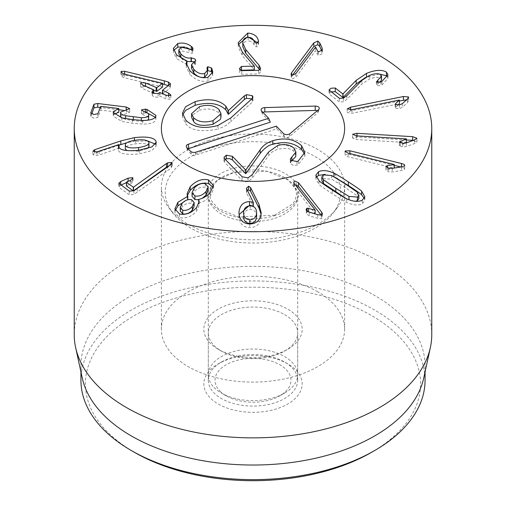 <?xml version="1.0" encoding="UTF-8"?>
<svg xmlns="http://www.w3.org/2000/svg" width="506" height="506" viewBox="0 0 506 506"><rect width="100%" height="100%" fill="white"/><g stroke="black" fill="none" stroke-linecap="round" stroke-linejoin="round"><path stroke-width="0.38" stroke-dasharray="2.53 1.9" d="M331.12 91.858L329.039 93.566L329.387 94.148L339.374 101.959L343.447 101.776L346.863 99.347L361.86 84.078L369.247 79.157C374.358 77.064 378.172 76.804 380.683 78.367L381.556 79.885M380.683 74.717L380.683 78.367M377.881 82.478L377.881 83.686L376.641 85.723L380.898 85.508L381.967 84.964L387.982 78.417L387.381 76.729M380.088 82.162L377.881 83.686M376.407 81.637L376.407 85.286L376.641 82.073M381.967 81.314L381.967 84.964M379.241 74.009L365.357 77.551M339.374 98.309L339.374 101.959M399.392 100.979L350.55 110.852L347.224 112.566L352.018 113.274L399.392 103.774M399.348 100.061L399.348 103.705M397.88 105.172L395.534 107.354L395.243 108.17L399.436 108.607L402.321 107.304L407.438 102.68L408.481 100.612L406.508 99.872M395.243 104.521L395.243 108.17L395.186 104.325M407.438 99.031L407.438 102.68M408.595 97.373L408.595 101.017L408.481 97.841M406.375 139.953L356.964 136.955L352.549 137.98L356.502 139.511L406.375 142.54M404.509 143.299L399.354 145.608L399.354 141.958M399.36 142.009L399.36 145.557L402.827 146.993L406.394 146.525L414.452 143.603L416.919 141.996L416.925 138.239M414.452 139.953L414.452 143.603M416.919 138.347L416.919 141.996L412.681 140.339M352.549 137.98L352.543 134.432M394.269 165.373L349.899 154.431L345.162 154.659L345.029 155.013L348.153 156.79L394.269 168.169L387.191 169.371L385.914 170.206L385.914 166.556M386.021 166.904L386.021 169.858L388.608 171.819L392.251 171.977L401.441 170.56L404.623 169.44L404.762 165.405M401.441 166.91L401.441 170.56M404.623 165.791L404.623 169.44C405.154 168.625 404.092 167.859 401.416 167.138L400.86 166.999M256.624 216.46C256.529 212.077 254.404 209.75 250.249 209.478C246.118 209.68 243.879 211.97 243.519 216.347M250.249 205.828L250.249 209.478M246.776 189.661L246.776 193.305L253.31 206.037M247.137 190.37L246.435 192.008L246.435 188.358M246.435 188.415L246.776 193.305M239.079 214.664L238.946 216.087C239.332 223.519 242.943 227.358 249.781 227.611C256.668 227.441 260.476 223.728 261.197 216.46L261.077 214.196M249.781 223.962L249.781 227.611M261.197 212.811L261.197 216.46M181.97 203.513L181.97 207.163L180.244 211.034M194.146 206.201L191.685 203.355C188.055 202.71 184.816 203.981 181.97 207.163M191.685 199.706L191.685 203.355M198.592 199.68L202.299 198.263M208.137 190.566L205.309 187.334C201.318 186.543 197.599 188.036 194.14 191.799L192.059 196.328M205.309 183.684L205.309 187.334M194.14 188.15L194.14 191.799M187.796 199.743L185.734 200.54M187.372 195.392L187.094 197.359L187.796 199.908M179.504 214.032L179.504 217.675C185.955 218.82 191.635 216.65 196.537 211.173L199.2 205.253L198.871 203.589M175.215 210.597L174.918 212.52L179.504 217.675M196.537 207.523L196.537 211.173M198.592 203.083L198.675 202.988C202.767 202.305 206.619 200.022 210.23 196.126L213.475 189.13L213.197 187.372M198.675 199.339L198.675 202.988M210.23 192.476L210.23 196.126M126.468 185.942L130.725 183.754L132.964 181.831L132.654 181.312L128.069 181.831L126.437 182.577M120.947 185.107L118.815 186.878L119.214 187.498L129.27 194.785L133.919 194.43L171.161 168.03L171.895 166.095L168.846 166.044M129.27 191.141L129.27 194.785M171.161 164.38L171.161 168.03M171.895 163.71L172.198 166.638L172.198 162.989M292.367 75.388L291.058 77.816L292.114 78.987L295.814 77.26L315.592 50.651L317.667 54.743L318.508 55.42L321.905 53.927L322.373 52.624L321.633 50.613M315.592 47.007L315.592 50.651M315.706 47.033L315.706 50.682M318.508 51.77L318.508 55.42M240.42 70.328L239.464 72.238L241.76 74.3L258.572 73.946L260.609 72.054L259.837 69.91M248.149 37.292L248.149 40.942C251.305 41.011 253.316 42.453 254.176 45.281L256.384 47.026L258.484 45.047L257.87 42.852M242.823 46.843C242.722 43.225 244.493 41.258 248.149 40.942M254.176 41.631L254.176 45.281M258.307 42.276L258.307 44.054M238.377 44.446L238.256 46.976L242.399 55.818L254.354 69.822M242.399 52.169L242.399 55.818M254.347 66.065L254.347 69.714M258.572 70.302L258.572 73.946M211.995 68.879L211.995 72.529M207.125 68.645L207.46 73.996M207.46 70.473L207.125 72.295M194.367 61.568L194.367 65.211L194.696 65.116L195.689 64.066L195 62.655L193.868 61.738M191.534 68.342L194.367 65.211M186.942 61.447L183.153 59.645M181.325 47.172L181.325 50.821L192.147 53.339L193.026 52.352L192.419 51.005L190.73 49.651M178.808 53.579L181.325 50.821M189.029 48.848L189.029 52.497M192.419 49.582L192.419 51.005M186.651 47.583L184.69 47.001M176.594 54.939L176.594 58.588L186.942 64.616M173.697 50.265L173.375 51.979L176.594 58.588M186.859 60.872L186.859 64.521M189.75 70.543L189.75 74.192C195.544 80.112 201.616 82.358 207.972 80.928L212.748 75.685L212.444 73.8M186.524 65.268L186.221 66.855L189.75 74.192M207.972 77.279L207.972 80.928M170.117 84.508L170.117 88.158L170.478 87.506L168.498 85.735M162.603 84.059L124.691 74.977L121.257 74.989L120.972 75.502L122.977 77.279L124.602 77.816L162.603 86.962M124.602 74.167L124.602 77.816M162.458 83.243L162.458 86.893M153.773 90.251L145.589 86.652L140.946 86.222L140.617 86.792L142.888 88.695L153.463 93.351L153.716 93.686L152.097 95.261L153.988 96.95L158.157 97.215L159.466 96.222L160.098 96.273L165.949 98.847L170.592 99.277L170.914 98.721L168.65 96.804L162.546 93.895L170.117 88.158M153.463 89.701L153.716 93.174M152.401 92.275L152.401 94.679M158.157 93.566L158.157 97.215M162.799 93.812L162.799 94.23L162.546 93.699M146.987 112.762L141.402 113.742L141.402 110.093M141.433 110.264L141.433 113.565L143.66 115.077C147.429 116.165 149.087 117.5 148.625 119.087M147.588 120.232L141.338 121.364L133.312 120.668L125.627 119.391L121.453 117.74M125.627 118.613L125.627 119.391M120.554 116.26L120.649 115.747L129.688 112.338L129.726 108.486M129.688 108.689L129.688 112.338L126.196 110.662L123.243 110.302M118.796 109.751L100.232 107.468M91.7 114.021L90.732 116.753L90.732 113.104M90.776 113.325L90.776 116.525L93.888 118.183L97.911 117.405L100.593 110.144L118.796 112.199M113.395 113.312L113.224 116.089L121.819 121.478L132.357 123.249L142.73 124.09C150.276 124.084 154.621 122.705 155.759 119.966L155.918 119.005L155.285 117.183M113.989 114.248L113.395 115.185M155.759 116.317L155.759 119.966M147.765 113.268L146.987 113.078M126.962 150.573L138.593 151.199L147.644 148.46M138.593 150.257L138.593 151.199M148.998 146.512L148.891 145.911C147.493 143.634 143.059 142.939 135.589 143.837C128.233 144.956 124.824 146.715 125.355 149.112M148.891 142.262L148.891 145.911M135.589 140.187L135.589 143.837M134.419 140.364L134.419 141.282L126.728 142.793M119.043 145.159L94.628 153.369L92.927 154.804L96.905 155.513L99.106 154.994L118.834 148.239L118.436 150.529C120.39 154.02 127.341 155.114 139.283 153.824L151.863 150.548L156.196 146L155.544 144.178M92.895 150.99L92.927 154.804L92.927 151.155M99.106 151.345L99.106 154.994M118.834 144.589L118.834 148.239M119.043 147.79L119.043 148.283M118.436 146.879L118.436 150.529M139.283 150.174L139.283 153.824M155.993 143.381L155.993 144.95M147.537 140.921L134.419 141.282M295.106 184.595L293.714 185.797L294.441 187.403L315.187 213.766M307.123 211.008L307.123 211.805L306.136 212.887L306.744 214.253L309.248 215.796L317.692 218.326L321.342 218.737L322.448 217.498L321.152 215.132M308.559 211.894L307.123 211.805M317.692 214.677L317.692 218.326M345.819 198.358L348.982 200.072L355.452 201.274M358.849 198.7L357.261 195.828L344.921 187.309L331.702 179.194L323.359 178.548L321.835 180.566M319.071 180.768L319.071 184.418C319.166 184.899 323.587 188.011 332.334 193.754C341.126 199.427 345.94 202.324 346.768 202.444C353.131 205.278 358.28 205.746 362.214 203.842L364.851 200.389L364.358 198.415M346.768 198.801L346.768 202.444M333.922 176.695L325.219 174.336M334.864 177.258L333.922 176.815M316.326 177.208L315.833 178.877L319.071 184.418M287.762 363.871L284.6 362.049A44.692 25.8 0 0 0 221.4 362.049A44.692 25.8 0 0 0 208.308 380.291A44.692 25.8 0 0 0 253 406.097A44.692 25.8 0 0 0 297.692 380.291A44.692 25.8 0 0 0 284.6 362.049L287.762 363.871A49.158 28.38 180 0 1 287.762 404.009A49.158 28.38 180 0 1 218.238 404.009A49.158 28.38 180 0 1 218.238 363.871A49.158 28.38 180 0 1 287.762 363.871M284.6 314.612A44.692 25.8 180 0 1 297.692 332.853A44.692 25.8 180 0 1 284.6 351.101A44.692 25.8 180 0 1 221.4 351.101L221.4 351.101A44.692 25.8 180 0 1 208.308 332.853A44.692 25.8 180 0 1 235.897 309.014A44.692 25.8 180 0 1 284.6 314.612M371.505 452.358A167.594 96.76 0 0 0 371.505 315.523A167.594 96.76 0 0 0 134.495 315.523A167.594 96.76 0 0 0 134.488 452.358M218.238 349.273L221.4 351.101L218.238 349.273A49.158 28.38 0 0 0 287.762 349.273A49.158 28.38 0 0 0 287.762 309.134A49.158 28.38 0 0 0 218.238 309.134A49.158 28.38 0 0 0 218.238 349.273L218.238 349.273M317.781 291.804A91.618 52.896 0 0 0 217.941 280.337A91.618 52.896 0 0 0 161.382 329.204A91.618 52.896 0 0 0 253 382.1A91.618 52.896 0 0 0 344.618 329.204A91.618 52.896 0 0 0 317.781 291.804M80.941 380.291A172.059 99.34 180 0 1 187.157 288.515A172.059 99.34 180 0 1 374.668 310.051A172.059 99.34 180 0 1 425.059 380.291M82.282 378.083A172.059 99.34 180 0 1 80.941 365.699A172.059 99.34 180 0 1 187.157 273.917A172.059 99.34 180 0 1 374.668 295.453A172.059 99.34 180 0 1 425.059 365.699A172.059 99.34 180 0 1 423.718 378.083M431.763 334.656A178.763 103.211 0 0 0 379.405 261.672A178.763 103.211 0 0 0 184.589 239.3A178.763 103.211 0 0 0 74.237 334.656M295.902 155.665L294.037 151.92C292.272 148.587 286.788 147.695 277.579 149.238L272.342 151.819L268.578 155.652L252.178 178.34L248.029 181.559L244.872 181.787L242.121 180.408L224.689 162.439L223.968 161.016L225.221 159.333M304.637 154.216L304.871 156.038L298.331 164.551L296.946 165.152L293.505 165.399L290.773 163.988L290.248 162.831L291.513 160.959M298.331 160.902L298.331 164.551M294.037 148.271L294.037 151.92M277.579 145.589L277.579 149.238M252.178 174.69L252.178 178.34M242.121 176.758L242.121 180.408M217.947 125.463L217.947 129.112C201.388 132.237 190.705 130.51 185.885 123.919L182.451 117.031L182.679 114.989M228.067 113.698L228.067 114.236M199.509 106.633L199.509 110.283L192.16 115.178L191.572 117.316M230.768 117.961L230.768 121.611C227.099 124.255 228.364 124.95 217.947 129.112M251.824 98.879L252.975 100.662L252.121 102.263L230.768 121.611M219.028 109.555L219.028 113.205C214.234 108.879 207.726 107.904 199.509 110.283M220.995 117.278L219.028 113.205M263.012 112.427A2.713 1.569 0 0 0 262.329 113.793A2.713 1.569 0 0 0 262.627 114.261L270.305 122.18M188.181 148.815A2.713 1.569 0 0 0 187.498 150.181A2.713 1.569 0 0 0 187.796 150.649L191.616 154.589A2.713 1.569 0 0 0 195.31 155.19L276.776 128.853L284.461 136.772A2.713 1.569 0 0 0 289.065 136.892L317.629 112.876A2.713 1.569 0 0 0 318.053 112.288A2.713 1.569 0 0 0 317.186 110.814M276.32 126.146L276.776 128.853M219.857 391.005A37.988 21.929 0 0 0 226.138 395.8A37.988 21.929 0 0 0 279.862 395.8A37.988 21.929 0 0 0 282.209 366.268A37.988 21.929 0 0 0 231.482 362.22A37.988 21.929 0 0 0 219.857 391.005M214.006 387.425A44.692 25.8 0 0 0 221.4 393.061A44.692 25.8 0 0 0 284.6 393.061A44.692 25.8 0 0 0 297.692 374.82A44.692 25.8 0 0 0 253 349.02A44.692 25.8 0 0 0 208.308 374.82A44.692 25.8 0 0 0 214.006 387.425M274.834 218.282A44.692 25.8 0 0 0 297.692 195.771A44.692 25.8 0 0 0 253 169.972A44.692 25.8 0 0 0 208.308 195.771A44.692 25.8 0 0 0 214.006 208.377A44.692 25.8 0 0 0 274.834 218.282M210.129 148.163A87.747 50.657 0 0 0 172.9 213.051A87.747 50.657 0 0 0 253 243.025A87.747 50.657 0 0 0 333.1 213.051A87.747 50.657 0 0 0 312.196 154.969A87.747 50.657 0 0 0 210.129 148.163M208.238 140.744A91.618 52.896 180 0 1 344.618 186.891A91.618 52.896 180 0 1 336.635 208.485A91.618 52.896 180 0 1 253 239.787A91.618 52.896 180 0 1 169.365 208.485A91.618 52.896 180 0 1 161.382 186.891A91.618 52.896 180 0 1 208.238 140.744M346.863 95.697L346.863 99.347M343.447 98.132L343.447 101.776M361.86 80.429L361.86 84.078M369.247 75.508L369.247 79.157M380.898 81.858L380.898 85.508M329.387 90.498L329.387 94.148M352.018 109.625L352.018 113.274M395.534 104.799L395.534 107.354M399.436 104.957L399.436 108.607M402.321 103.654L402.321 107.304M350.55 109.859L350.55 110.852M356.502 135.867L356.502 139.511M400.227 142.856L400.227 144.893M402.827 143.343L402.827 146.993M406.394 142.875L406.394 146.525M356.964 135.893L356.964 136.955M348.153 153.141L348.153 156.79M387.191 167.714L387.191 169.371M388.608 168.169L388.608 171.819M392.251 168.334L392.251 171.977M349.899 153.577L349.899 154.431M126.759 181.932L126.759 185.582M130.725 180.104L130.725 183.754M132.654 178.839L132.654 181.312M128.069 181.331L128.069 181.831M119.214 183.849L119.214 187.498M133.919 190.781L133.919 194.43M137.271 188.687L137.271 192.337M295.814 73.61L295.814 77.26M317.667 51.093L317.667 54.743M321.905 50.277L321.905 53.927M322.189 49.784L322.189 51.821M291.728 75.198L291.728 76.248M260.609 68.55L260.609 71.903M256.384 43.377L256.384 47.026M258.477 41.574L258.477 44.87M238.256 43.326L238.256 46.976M241.76 70.65L241.76 74.3M194.696 61.466L194.696 65.116M192.147 49.689L192.147 53.339M124.691 74.186L124.691 74.977M121.257 72.497L121.257 74.989M122.977 73.629L122.977 77.279M145.589 86.235L145.589 86.652M142.888 85.046L142.888 88.695M159.466 92.573L159.466 96.222M160.098 92.623L160.098 96.273M165.949 95.198L165.949 98.847M168.65 95.969L168.65 96.804M145.393 112.016L145.393 112.775M143.66 111.428L143.66 115.077M141.338 120.409L141.338 121.364M133.312 119.72L133.312 120.668M120.649 112.098L120.649 115.747M126.373 109.777L126.373 113.426M126.196 109.796L126.196 110.662M97.911 113.755L97.911 117.405M100.593 106.494L100.593 110.144M101.2 106.386L101.2 110.036M121.819 117.828L121.819 121.478M132.357 119.599L132.357 123.249M142.73 120.441L142.73 124.09M94.628 151.945L94.628 153.369M96.905 151.863L96.905 155.513M294.441 183.754L294.441 187.403M306.744 210.604L306.744 214.253M309.248 212.147L309.248 215.796M321.342 215.088L321.342 218.737M321.671 214.974L321.671 215.79M348.982 199.706L348.982 200.072M357.261 192.179L357.261 195.828M344.921 183.659L344.921 187.309M331.702 175.544L331.702 179.194M323.359 174.899L323.359 178.548M332.334 190.104L332.334 193.754M362.214 200.193L362.214 203.842M296.946 161.503L296.946 165.152M290.773 160.339L290.773 163.988M268.578 152.009L268.578 155.652M248.029 177.91L248.029 181.559M224.689 158.789L224.689 162.439M185.885 120.27L185.885 123.919M252.121 98.613L252.121 102.263M252.349 98.392L252.349 99.321M261.577 110.947L262.627 114.261M186.752 147.341L187.796 150.649M190.572 151.281L191.616 154.589M195.892 152.148L195.31 155.19M283.417 133.464L284.461 136.772M290.052 133.635L289.065 136.892M318.616 109.619L317.629 112.876M275.378 215.442A45.806 26.445 180 0 1 207.194 192.021A45.806 26.445 180 0 1 276.421 169.636A45.806 26.445 180 0 1 275.378 215.442M387.982 74.774L387.982 78.417M329.039 89.916L329.039 93.566M347.224 108.916L347.224 112.566M345.029 151.364L345.029 155.013M261.204 212.438L261.204 216.087M187.094 193.709L187.094 197.359M174.918 208.87L174.918 212.52M199.2 201.603L199.2 205.253M213.475 185.481L213.475 189.13M132.964 178.182L132.964 181.831M118.815 183.229L118.815 186.878M322.373 48.974L322.373 52.624M291.058 74.167L291.058 77.816M258.484 41.403L258.484 45.047M238.237 42.637L238.237 46.286M239.458 68.405L239.458 72.054M260.609 68.405L260.609 72.054M206.979 67.779L206.979 71.422M195.689 60.416L195.689 64.066M193.026 48.702L193.026 52.352M173.375 48.329L173.375 51.979M186.221 63.206L186.221 66.855M212.748 72.035L212.748 75.685M170.478 83.857L170.478 87.506M120.972 71.852L120.972 75.502M140.617 83.142L140.617 86.792M153.773 93.205L153.773 93.597M152.097 91.611L152.097 95.261M170.914 95.077L170.914 98.721M113.224 112.44L113.224 116.089M155.918 115.355L155.918 119.005M118.284 146.133L118.284 149.782M156.196 142.35L156.196 146M306.136 209.237L306.136 212.887M322.448 213.848L322.448 217.498M293.714 182.154L293.714 185.797M364.851 196.739L364.851 200.389M315.833 175.228L315.833 178.877M221.4 362.049L218.238 363.871M297.692 380.291L297.692 332.853M208.308 380.291L208.308 332.853M284.6 351.101L287.762 349.273M344.618 329.204L344.618 186.891M161.382 329.204L161.382 186.891M80.941 365.699L80.941 371.916M425.059 365.699L425.059 371.916M304.865 156.038L304.865 152.388M290.248 162.831L290.248 159.181M223.968 161.016L223.968 157.366M182.445 116.791L182.445 113.142M228.079 113.976L228.079 110.327M252.975 100.662L252.975 97.013M187.498 150.181L186.322 146.664M318.053 112.288L319.229 108.765M262.329 113.793L261.153 110.276M279.862 395.8L284.6 393.061M226.138 395.8L221.4 393.061M297.692 374.82L297.692 195.771M208.308 374.82L208.308 195.771M274.695 215.139L292.873 203.848L295.34 199.826L296.573 194.121L295.384 188.649L288.091 179.946L267.136 171.313L233.797 172.495L217.789 180.035L210.66 188.548L209.427 194.253L210.616 199.725L217.896 208.428L238.832 217.068L274.695 215.139M333.1 213.051L336.635 208.485M172.9 213.051L169.365 208.485"/><path stroke-width="0.76" d="M356.173 80.372L366.477 73.402C375.262 69.834 381.935 69.423 386.483 72.156L387.982 74.774L381.967 81.314L380.898 81.858L376.641 82.073L377.881 80.037L381.556 76.235L380.683 74.717C378.172 73.155 374.358 73.421 369.247 75.508L361.86 80.429L346.863 95.697L343.447 98.132L339.374 98.309L329.039 89.916L331.038 88.24L335.257 88L342.897 93.971L356.173 80.372L356.173 84.021L343.043 97.557L335.257 91.643L331.038 91.89M377.881 80.037L377.881 82.478M381.556 76.235L381.556 79.885L380.088 82.162M376.641 82.073L376.407 81.637M386.483 72.156L386.483 75.805L379.241 74.009M387.381 76.729L386.483 75.805M365.357 77.551L356.173 84.021M343.043 93.907L343.043 97.557M342.897 93.971L342.897 97.62M408.481 97.841L408.481 96.962L407.438 99.031L402.321 103.654L399.436 104.957L395.243 104.521L395.534 103.705L399.348 100.061L352.018 109.625L347.224 108.916L350.55 107.202L403.421 96.513L408.481 96.962L408.595 97.373M399.392 100.125L399.392 103.774L397.88 105.172M406.508 99.872L399.392 100.979M399.354 141.958L406.375 138.891L356.502 135.867L352.549 134.33L356.964 133.306L412.681 136.69L416.925 138.239L414.452 139.953L406.394 142.875L402.827 143.343L399.36 142.009M406.375 138.891L406.362 142.61L404.509 143.299M406.362 138.96L406.362 142.61M413.275 140.383L406.375 139.953M385.914 166.556L387.191 165.721L394.269 164.52L348.153 153.141L345.029 151.364L345.162 151.009L349.899 150.782L401.416 163.489C404.092 164.21 405.154 164.981 404.623 165.791L401.441 166.91L392.251 168.334L388.608 168.169L386.021 166.208L386.021 166.904M394.269 164.52L394.269 168.017M394.218 164.583L394.218 168.024M404.762 165.405L404.623 165.791M400.86 166.999L394.269 165.373M243.519 212.836L243.519 212.697C243.652 217.099 245.771 219.452 249.888 219.749L249.888 223.399C254.056 223.171 256.302 220.856 256.624 216.46L256.624 216.315M243.519 216.347C243.652 220.749 245.771 223.102 249.888 223.399M249.888 219.749C254.056 219.522 256.302 217.207 256.624 212.811L256.624 216.46M243.519 212.697C243.879 208.32 246.118 206.031 250.249 205.828C254.404 206.1 256.529 208.428 256.624 212.811L256.624 216.385M238.946 212.507L238.946 212.444C239.686 205.474 243.222 201.862 249.553 201.609L253.31 202.387L246.435 188.302L248.591 186.246L250.596 187.587L259.009 204.405L261.197 212.811C260.476 220.078 256.668 223.791 249.781 223.962C242.943 223.709 239.332 219.87 238.946 212.444L238.946 212.571M253.31 202.387L253.31 206.037L249.553 205.259L239.079 214.664M253.183 202.495L253.183 206.144M249.553 201.609L249.553 205.259M261.204 212.438L261.197 212.811M261.077 214.196L259.009 208.055L250.596 191.236L248.591 189.895L247.137 190.37M250.596 187.587L250.596 191.236M180.244 207.384L180.244 211.034L182.717 213.899C186.208 214.512 189.421 213.254 192.35 210.104L194.146 206.201L194.146 202.552L191.685 199.706C188.055 199.06 184.816 200.332 181.97 203.513L180.244 207.384L182.717 210.249L182.717 213.899M182.717 210.249C186.208 210.869 189.421 209.604 192.35 206.454L192.35 210.104M192.35 206.454L194.146 202.552M194.899 195.923C198.89 196.714 202.596 195.24 206.018 191.521L208.137 186.916L205.309 183.684C201.318 182.894 197.599 184.386 194.14 188.15L192.059 192.678L194.899 195.923L194.899 199.573L198.592 199.68M202.299 198.263L206.018 195.171L208.137 190.566L208.137 186.916M206.018 191.521L206.018 195.171M192.059 192.678L192.059 196.328L194.899 199.573M187.796 196.258L187.094 193.709L190.199 186.796C195.803 180.775 201.913 178.479 208.529 179.902L213.475 185.481L210.23 192.476C206.619 196.372 202.767 198.656 198.675 199.339L199.2 201.603L196.537 207.523C191.635 213.001 185.955 215.17 179.504 214.032L174.918 208.87L177.941 202.255L187.796 196.258L187.796 199.743M190.199 186.796L190.199 190.446L187.372 195.392M187.713 196.353L187.713 199.769M177.941 202.255L177.941 205.904L175.215 210.597M185.734 200.54L177.941 205.904M198.592 199.44L198.871 203.589M208.529 179.902L208.529 183.551C201.913 182.122 195.803 184.424 190.199 190.446M213.197 187.372L208.529 183.551M166.442 163.539L166.442 167.189L133.331 190.914L126.468 185.942L126.468 182.293L133.331 187.264L166.442 163.539L167.631 162.85L171.895 162.445L171.895 163.71M168.846 166.044L166.442 167.189M133.521 187.176L133.521 190.825M133.331 187.264L133.331 190.914M126.759 181.932L130.725 180.104L132.964 178.182L132.654 177.669L132.654 178.839M172.198 162.989L171.895 162.445L171.161 164.38L133.919 190.781L129.27 191.141L118.815 183.229L120.719 181.559L128.069 178.182L132.654 177.669M126.437 182.577L120.947 185.107M315.592 47.007L295.814 73.61L292.114 75.337L291.058 74.167L291.728 72.598L313.815 42.877L317.812 41.03L319.741 42.865L322.189 48.171L321.905 50.277L318.508 51.77L317.667 51.093L315.592 47.007M321.633 50.613L319.741 46.514L317.812 44.68L313.815 46.52L292.367 75.388M319.741 42.865L319.741 46.514M247.763 33.086C253.702 33.573 257.219 36.015 258.307 40.404L258.484 41.403L256.384 43.377L254.176 41.631C253.316 38.804 251.305 37.362 248.149 37.292C244.493 37.608 242.722 39.576 242.823 43.193L245.695 49.493L259.059 65.255L260.609 68.405L258.572 70.302L241.76 70.65L239.464 68.588L241.495 66.438L254.354 66.172L242.399 52.169L238.256 43.326L238.237 42.637L247.763 33.086L247.763 36.736L238.377 44.446M259.837 69.91L245.695 53.143L242.823 46.843L242.81 42.681L242.823 46.843M258.307 40.404L258.307 42.276M257.87 42.852L247.763 36.736M254.354 66.172L254.354 69.822L240.42 70.328M211.944 68.892L212.748 72.035L207.972 77.279C201.616 78.708 195.544 76.463 189.75 70.543L186.221 63.206L186.942 60.973L176.594 54.939L173.375 48.329L177.808 43.478C182.843 42.415 187.334 43.389 191.293 46.407L192.419 47.355L193.026 48.702L192.147 49.689L181.325 47.172L178.808 49.93L180.825 53.914C184.241 57.38 187.65 58.683 191.072 57.804L195 59.006L195.689 60.416L191.534 64.692L193.842 69.36C197.207 72.99 200.8 74.382 204.614 73.534L207.46 70.353L206.979 67.779L207.795 66.678L211.369 67.943L211.995 68.879L211.944 72.541L212.444 73.8M211.369 67.943L211.369 71.593L207.46 70.473M211.995 72.529L211.369 71.593M207.795 66.678L207.795 70.328M204.614 73.534L204.614 77.184C200.8 78.032 197.207 76.64 193.842 73.009L191.534 68.342L191.534 64.692M207.46 70.353L207.46 73.996L204.614 77.184M193.842 69.36L193.842 73.009M193.868 61.738L186.942 61.447M191.072 57.804L191.072 61.454M180.825 53.914L180.825 57.564L178.808 53.579L178.808 49.93M183.153 59.645L180.825 57.564M192.419 47.355L192.419 49.582M191.293 46.407L191.293 49.759M177.808 43.478L177.808 47.128L173.697 50.265M190.73 49.651L186.651 47.583M184.69 47.001L177.808 47.128M186.942 60.973L186.942 64.616L186.524 65.268M164.273 80.815L168.498 82.092L170.478 83.857L162.546 90.245L168.65 93.155L170.914 95.077L170.592 95.628L165.949 95.198L160.098 92.623L159.466 92.573L158.157 93.566L153.988 93.3L152.097 91.611L153.716 90.036L153.463 89.701L142.888 85.046L140.617 83.142L140.946 82.573L145.589 83.003L156.79 87.709L162.603 83.313L124.602 74.167L122.977 73.629L120.972 71.852L121.257 71.34L124.691 71.327L164.273 80.815L164.273 84.464L162.603 84.059M168.498 82.092L168.498 85.735L164.273 84.464M162.603 83.313L162.603 86.962L156.79 91.358L153.773 90.251M153.716 93.174L153.463 89.701M152.401 91.029L152.401 92.275M162.546 90.245L162.799 93.812M146.987 109.429L155.918 115.355L155.759 116.317C154.621 119.055 150.276 120.434 142.73 120.441L132.357 119.599L121.819 117.828L113.224 112.44L113.395 111.535L118.796 108.55L101.2 106.386L100.593 106.494L97.911 113.755L93.888 114.533L90.776 112.876L93.971 104.217L97.772 103.515L126.196 107.019L129.688 108.689L120.649 112.098C120.042 113.521 121.699 114.736 125.627 115.741L141.338 117.715C145.551 117.708 147.98 116.949 148.625 115.438C149.087 113.85 147.429 112.515 143.66 111.428L141.433 109.916L145.393 109.125L146.987 109.429L146.987 112.762M148.625 119.087L148.732 114.862L148.625 119.087L147.588 120.232M125.627 115.741L125.627 118.613M120.649 112.098L120.554 116.26L121.453 117.74M123.243 110.302L118.796 109.751M100.232 107.468L97.772 107.164L93.971 107.867L91.7 114.021M118.796 108.55L118.771 112.269L113.989 114.248M118.771 108.619L118.771 112.269M113.395 111.535L113.395 113.312M155.285 117.183L147.765 113.268M125.355 149.112L125.355 145.462C126.721 147.727 131.136 148.422 138.593 147.55C145.962 146.405 149.39 144.64 148.891 142.262C147.493 139.985 143.059 139.289 135.589 140.187C128.233 141.307 124.824 143.065 125.355 145.462L125.355 149.112L126.962 150.573M138.593 147.55L138.593 150.257M147.644 148.46L148.998 146.512L148.891 142.262M134.419 137.632C146.86 136.253 154.052 137.48 155.993 141.3L156.196 142.35L151.863 146.898L139.283 150.174C127.341 151.465 120.39 150.371 118.436 146.879L118.834 144.589L96.905 151.863L92.927 151.155L94.628 149.719L120.826 140.908L134.419 137.632L134.419 140.364M126.728 142.793L119.043 145.159M119.043 144.634L119.043 147.79M155.993 141.3L155.993 143.381M155.544 144.178L147.537 140.921M307.123 208.156L315.187 210.116L294.441 183.754L293.714 182.154L294.732 181.015L298.496 182.691L321.671 212.14L322.448 213.848L321.342 215.088L317.692 214.677L309.248 212.147L306.744 210.604L306.136 209.237L307.123 208.156L307.123 211.008M315.187 210.116L315.074 213.791L308.552 211.894L308.559 208.251M315.074 210.148L315.074 213.791M321.152 215.132L298.496 186.341L294.732 184.665M321.835 176.917L323.423 179.782L335.807 188.327L348.982 196.423L357.375 197.043L358.849 195.05L357.261 192.179L344.921 183.659L331.702 175.544L323.359 174.899L321.835 176.917L321.835 180.566L323.423 183.431L345.819 198.358M355.452 201.274L357.375 200.692L358.849 198.7L358.849 195.05M333.922 173.166C334.732 173.28 339.551 176.183 348.387 181.888C357.091 187.6 361.499 190.705 361.613 191.192L364.851 196.739L362.214 200.193C358.28 202.096 353.131 201.628 346.768 198.801C345.94 198.675 341.126 195.778 332.334 190.104C323.587 184.361 319.166 181.249 319.071 180.768L315.833 175.228L318.514 171.749C322.404 169.871 327.54 170.339 333.922 173.166L333.922 176.695M361.613 191.192L361.613 194.842C361.499 194.355 357.091 191.249 348.387 185.538L334.864 177.258M364.358 198.415L361.613 194.842M325.219 174.336L318.514 175.399L316.326 177.208M126.595 201.489A178.763 103.211 180 0 1 74.237 128.511A178.763 103.211 180 0 1 253 25.3A178.763 103.211 180 0 1 431.763 128.511A178.763 103.211 180 0 1 321.411 223.861A178.763 103.211 180 0 1 126.595 201.489M317.781 91.105A91.618 52.896 180 0 1 344.618 128.511A91.618 52.896 180 0 1 253 181.401A91.618 52.896 180 0 1 161.382 128.511A91.618 52.896 180 0 1 217.941 79.638A91.618 52.896 180 0 1 317.781 91.105M134.495 452.358L131.332 450.536L134.495 452.358A167.594 96.76 0 0 0 134.495 452.358A167.594 96.76 0 0 0 371.505 452.358L374.668 450.536A172.059 99.34 180 0 1 131.332 450.536L131.332 450.536A172.059 99.34 180 0 1 80.941 380.291L80.941 371.916M425.059 371.916L425.059 380.291A172.059 99.34 180 0 1 374.668 450.536M430.372 347.521L423.718 378.083A172.059 99.34 180 0 1 253 465.033A172.059 99.34 180 0 1 82.282 378.083L75.628 347.521A178.763 103.211 0 0 0 126.595 407.634A178.763 103.211 0 0 0 310.962 432.288A178.763 103.211 0 0 0 430.372 347.521A178.763 103.211 0 0 0 431.763 334.656L431.763 128.511M74.237 128.511L74.237 334.656A178.763 103.211 0 0 0 75.628 347.521M291.513 160.959L295.738 156.677L295.902 152.015L294.037 148.271C289.811 144.501 284.321 143.609 277.579 145.589L268.578 152.009L252.178 174.69L248.029 177.91L242.121 176.758L224.689 158.789L223.968 157.366L226.271 155.215L226.271 158.865L229.661 158.606L232.374 159.953L245.72 173.71L260.179 153.432C264.777 147.847 268.977 144.83 272.772 144.374C284.328 140.965 293.923 142.603 301.57 149.283L304.637 154.216M225.221 159.333L226.271 158.865M226.271 155.215L232.374 156.303L245.72 170.06L260.179 149.782C262.797 145.658 266.991 142.641 272.772 140.725C284.328 137.316 293.923 138.954 301.57 145.633L301.57 149.283M301.57 145.633L304.865 152.388L298.331 160.902L296.946 161.503L290.773 160.339L290.248 159.181L291.873 157.069L291.873 160.718M291.873 157.069L295.902 152.015M260.179 149.782L260.179 153.432M245.916 169.997L245.916 173.647M245.72 170.06L245.72 173.71M195.164 101.617C208.586 98.107 218.801 99.606 225.796 106.133L228.37 110.637L244.347 95.893L246.422 94.679L252.349 95.672L252.975 97.013L252.121 98.613L230.768 117.961L217.947 125.463C204.082 129.22 193.393 127.493 185.885 120.27L182.445 113.142L185.588 106.741L195.164 101.617L195.164 105.267C208.586 101.75 218.801 103.256 225.796 109.783L228.37 114.286L244.347 99.543L246.422 98.328L251.824 98.879M182.679 114.989L185.481 110.498L195.164 105.267M228.079 110.327L228.067 114.236M228.37 110.637L228.37 114.286M193.57 117.79C198.333 122.06 204.835 123.002 213.077 120.618L213.077 124.267L220.414 119.397L220.995 117.278L220.995 113.629L219.028 109.555C214.234 105.229 207.726 104.255 199.509 106.633L191.572 113.667L193.57 117.79L193.57 121.44C196.183 125.361 202.685 126.304 213.077 124.267M191.572 113.667L191.572 117.316L193.57 121.44M246.422 94.679L246.422 98.328M244.347 95.893L244.347 99.543M213.077 120.618L220.995 113.629M268.673 118.265L261.577 110.947A3.909 2.258 180 0 1 261.153 110.276A3.909 2.258 180 0 1 264.79 107.595L315.187 106.083A3.909 2.258 180 0 1 319.229 108.765A3.909 2.258 180 0 1 318.616 109.619L290.052 133.635A3.909 2.258 180 0 1 283.417 133.464L276.32 126.146L195.892 152.148A3.909 2.258 180 0 1 190.572 151.281L186.752 147.341A3.909 2.258 180 0 1 186.322 146.664A3.909 2.258 180 0 1 188.251 144.267L268.673 118.265L270.305 122.18L188.833 148.517A2.713 1.569 0 0 0 188.181 148.815M317.186 110.814A2.713 1.569 0 0 0 315.251 110.422L264.853 111.934A2.713 1.569 0 0 0 263.012 112.427M208.238 82.358A91.618 52.896 180 0 1 344.618 128.511A91.618 52.896 180 0 1 253 181.401A91.618 52.896 180 0 1 161.382 128.511A91.618 52.896 180 0 1 208.238 82.358M366.477 73.402L366.477 76.868M335.257 88L335.257 91.643M395.534 103.705L395.534 104.799M403.421 96.513L403.421 100.163M350.55 107.202L350.55 109.859M400.227 141.244L400.227 142.856M412.681 136.69L412.681 140.339M356.964 133.306L356.964 135.893M387.191 165.721L387.191 167.714M401.416 163.489L401.416 166.91M349.899 150.782L349.899 153.577M259.009 204.405L259.009 208.055M248.591 186.246L248.591 189.895M167.631 162.85L167.631 166.499M128.069 178.182L128.069 181.331M120.719 181.559L120.719 184.943M322.189 48.171L322.189 49.784M317.812 41.03L317.812 44.68M313.815 42.877L313.815 46.52M291.728 72.598L291.728 75.198M259.059 65.255L259.059 68.898M245.695 49.493L245.695 53.143M258.477 41.22L258.477 41.574M241.495 66.438L241.495 70.087M191.344 57.722L191.344 61.371M124.691 71.327L124.691 74.186M121.257 71.34L121.257 72.497M156.79 87.709L156.79 91.358M156.164 87.658L156.164 91.308M145.589 83.003L145.589 86.235M168.65 93.155L168.65 95.969M162.546 90.429L162.546 93.699M145.393 109.125L145.393 112.016M141.338 117.715L141.338 120.409M133.312 117.019L133.312 119.72M126.196 107.019L126.196 109.796M97.772 103.515L97.772 107.164M93.971 104.217L93.971 107.867M120.826 140.908L120.826 144.558M94.628 149.719L94.628 151.945M321.671 212.14L321.671 214.974M298.496 182.691L298.496 186.341M348.982 196.423L348.982 199.706M335.807 188.327L335.807 191.976M357.375 197.043L357.375 200.692M323.423 179.782L323.423 183.431M348.387 181.888L348.387 185.538M318.514 171.749L318.514 175.399M272.772 140.725L272.772 144.374M232.374 156.303L232.374 159.953M225.796 106.133L225.796 109.783M252.349 95.672L252.349 98.392M188.251 144.267L188.833 148.517M315.187 106.083L315.251 110.422M264.79 107.595L264.853 111.934M126.437 182.23L126.437 185.879M153.773 89.948L153.773 93.597M162.489 90.334L162.489 93.983"/></g></svg>
